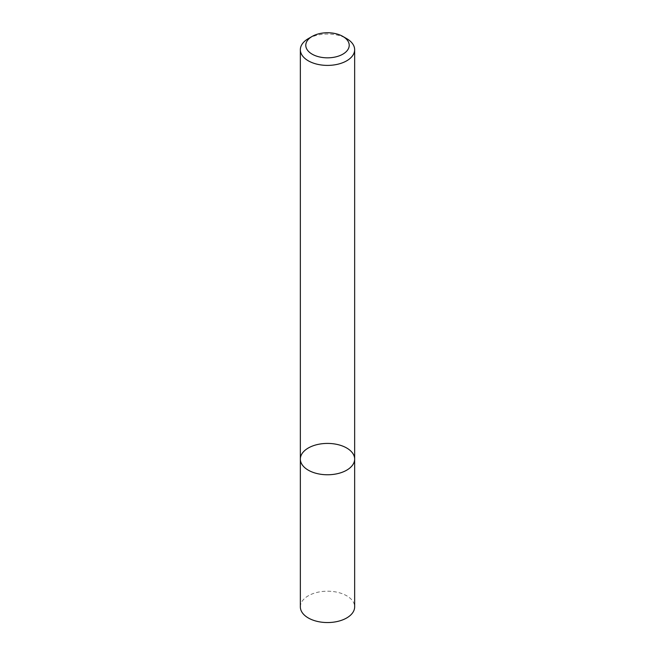 <?xml version="1.0" encoding="UTF-8"?>
<svg xmlns="http://www.w3.org/2000/svg" width="655" height="655" viewBox="0 0 655 655"><rect width="100%" height="100%" fill="white"/><g stroke="black" fill="none" stroke-linecap="round" stroke-linejoin="round"><path stroke-width="0.49" stroke-dasharray="3.27 2.46" d="M300.35 459.089A27.15 15.671 180 0 1 327.5 443.419A27.15 15.671 180 0 1 354.65 459.089M308.3 38.637A27.15 15.671 180 0 1 346.7 38.637M300.35 606.874A27.15 15.671 180 0 1 327.5 591.203A27.15 15.671 180 0 1 354.65 606.874"/><path stroke-width="0.98" d="M346.7 470.175A27.15 15.671 180 0 1 317.11 473.573A27.15 15.671 180 0 1 300.35 459.089A27.15 15.671 180 0 1 327.5 443.419A27.15 15.671 180 0 1 354.65 459.089A27.15 15.671 180 0 1 346.7 470.175A27.15 15.671 180 0 1 317.11 473.573A27.15 15.671 180 0 1 300.35 459.089L300.35 606.874A27.15 15.671 180 0 0 317.11 621.358A27.15 15.671 180 0 0 346.7 617.96A27.15 15.671 180 0 0 354.65 606.874L354.65 459.089A27.15 15.671 180 0 1 346.7 470.175M342.86 36.426L346.7 38.637A27.15 15.671 180 0 1 354.65 49.723A27.15 15.671 180 0 1 346.7 60.809A27.15 15.671 180 0 1 317.11 64.206A27.15 15.671 180 0 1 300.35 49.723A27.15 15.671 180 0 1 308.3 38.637L312.14 36.426A21.721 12.543 180 0 1 342.86 36.426A21.721 12.543 180 0 1 342.86 54.16A21.721 12.543 180 0 1 312.14 54.16A21.721 12.543 180 0 1 312.14 36.426M300.35 49.723L300.35 459.089M354.65 49.723L354.65 459.089"/></g></svg>
